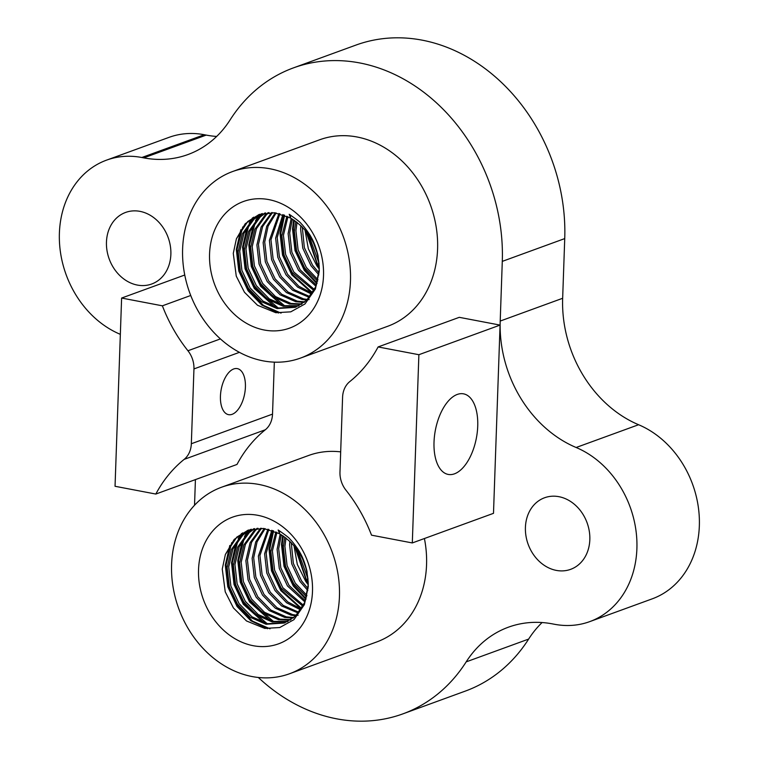 <?xml version="1.0" encoding="UTF-8"?>
<svg xmlns="http://www.w3.org/2000/svg" width="759" height="759" viewBox="0 0 759 759"><rect width="100%" height="100%" fill="white"/><g stroke="black" fill="none" stroke-linecap="round" stroke-linejoin="round"><path stroke-width="1.14" d="M457.26 394.443A41.014 20.882 100.8 0 0 434.461 436.188A41.014 20.882 100.8 0 0 448.189 474.422A41.014 20.882 100.8 0 0 454.489 473.825A41.014 20.882 100.8 0 0 477.288 432.08A41.014 20.882 100.8 0 0 463.55 393.845A41.014 20.882 100.8 0 0 457.26 394.443M233.715 368.959A23.434 11.935 100.8 0 0 220.689 392.811A23.434 11.935 100.8 0 0 228.535 414.661A23.434 11.935 100.8 0 0 232.131 414.319A23.434 11.935 100.8 0 0 245.157 390.468A23.434 11.935 100.8 0 0 237.311 368.618A23.434 11.935 100.8 0 0 233.715 368.959M170.87 254.36A38.092 31.366 70 0 1 151.715 283.999A38.092 31.366 70 0 1 106.459 242.083A38.092 31.366 70 0 1 125.615 212.435A38.092 31.366 70 0 1 170.87 254.36M589.828 539.687A38.092 31.366 70 0 1 570.673 569.326A38.092 31.366 70 0 1 525.418 527.41A38.092 31.366 70 0 1 544.573 497.762A38.092 31.366 70 0 1 589.828 539.687M120.349 334.349A117.19 96.516 70 0 0 120.15 334.264A93.755 77.209 70 0 1 59.657 245.053A93.755 77.209 70 0 1 106.545 160.14A93.755 77.209 70 0 1 141.838 157.502L143.764 157.872A117.19 96.516 70 0 0 187.881 154.57A117.19 96.516 70 0 0 230.1 119.903A175.784 144.77 70 0 1 293.42 67.893L355.867 45.113A175.784 144.77 70 0 1 564.734 238.592L562.656 298.278A117.19 96.516 -110 0 0 638.594 424.727A93.755 77.209 70 0 1 699.343 525.883A93.755 77.209 70 0 1 652.199 598.851L589.743 621.621A93.755 77.209 70 0 1 554.449 624.268L552.524 623.898A117.19 96.516 70 0 0 508.407 627.19A117.19 96.516 70 0 0 466.187 661.867A175.784 144.77 70 0 1 402.868 713.877A175.784 144.77 70 0 1 258.297 677.464M638.594 424.727L576.138 447.497A93.755 77.209 70 0 1 636.896 548.653A93.755 77.209 70 0 1 589.743 621.621M350.468 280.811A99.258 81.754 -110 0 0 232.529 171.562A99.258 81.754 -110 0 0 182.615 248.819A99.258 81.754 -110 0 0 300.555 358.068A99.258 81.754 -110 0 0 350.468 280.811M300.555 358.068L387.669 326.294A99.258 81.754 -110 0 0 437.582 249.037A99.258 81.754 -110 0 0 319.643 139.789L232.529 171.562M339.444 596.508A99.258 81.754 -110 0 0 221.505 487.25A99.258 81.754 -110 0 0 171.591 564.506A99.258 81.754 -110 0 0 289.53 673.755A99.258 81.754 -110 0 0 339.444 596.508M289.53 673.755L376.644 641.981A99.258 81.754 -110 0 0 426.558 564.724A99.258 81.754 -110 0 0 424.414 538.529M340.677 451.871A99.258 81.754 -110 0 0 308.619 455.476L221.505 487.25M323.514 275.669A67.39 55.492 70 0 1 264.265 330.013A67.39 55.492 70 0 1 209.56 253.952A67.39 55.492 70 0 1 268.819 199.608A67.39 55.492 70 0 1 323.514 275.669M261.58 213.734L252.472 219.768L242.406 233.8L238.165 251.779L240.337 270.972L248.535 288.486L261.438 301.684L277.035 308.562L295.327 307.329L306.522 300.412L315.81 286.655L319.273 268.971C318.6 246.533 309.046 229.569 290.593 218.089L289.188 214.275C296.883 219.588 300.887 222.738 301.181 223.725C302.091 224.028 309.757 234.009 311.218 237.32C313.856 241.732 316.123 247.851 318.03 255.688L319.302 270.878L315.402 288.97L304.985 303.961L290.773 311.845L275.802 312.708L257.529 305.27L244.445 292.243L236.258 276.124L233.279 253.383L236.4 238.791L247.785 221.476L259.227 214.465M262.377 213.535L254.037 219.19L243.971 233.231L239.73 251.21L241.903 270.403L250.091 287.917L263.003 301.114L278.6 307.993L296.105 307.034M265.641 212.899L260.28 216.913L250.214 230.954L245.973 248.924L248.146 268.126L256.333 285.64L269.246 298.837L284.843 305.716L299.141 305.649M264.815 213.032L258.715 217.482L248.648 231.523L244.407 249.493L246.58 268.695L254.777 286.209L267.68 299.407L283.278 306.285L298.391 306.029M269.018 212.577L266.523 214.636L256.457 228.677L252.216 246.647L254.388 265.849L262.586 283.363L275.489 296.56L291.086 303.439L302.054 303.942M268.164 212.634L264.957 215.205L254.901 229.246L250.66 247.216L252.823 266.418L261.02 283.932L273.923 297.13L289.521 304.008L301.332 304.397M272.519 212.586L262.623 226.571L258.458 244.37L260.631 263.572L268.828 281.086L281.731 294.283L297.329 301.162L304.843 301.883M271.627 212.558L261.143 226.969L256.903 244.939L259.075 264.141L267.263 281.655L280.175 294.853L295.773 301.731L304.16 302.433M276.143 212.956L268.088 226.173L264.711 242.093L266.874 261.286L275.071 278.809L287.974 291.997L303.572 298.885L307.499 299.463M308.41 299.53L309.131 299.577M275.223 212.833L266.713 226.267L263.145 242.662L265.318 261.864L273.506 279.378L286.418 292.566L302.016 299.454L306.845 300.099M279.91 213.725L270.954 239.816L273.126 259.009L281.314 276.532L294.226 289.72L310.014 296.646M278.951 213.488L269.388 240.385L271.561 259.578L279.758 277.101L292.661 290.289L309.397 297.386M283.838 214.939L277.196 237.539L279.369 256.732L287.557 274.255L298.752 286.181L312.357 293.372L291.817 274.881L282.528 255.147L280.033 233.525L284.027 215.006M282.832 214.588L275.64 238.108L277.803 257.301L286.001 274.824L297.642 287.092L311.788 294.236M287.955 216.685L283.439 235.262L285.612 254.455L293.809 271.978L314.501 289.568M286.902 216.192L281.883 235.831L284.056 255.024L292.243 272.547L313.989 290.574M292.329 219.085L289.691 232.985L291.854 252.178L300.052 269.701L316.408 285.099M291.2 218.421L288.126 233.554L290.299 252.747L298.486 270.27L315.953 286.285M297.054 222.321L295.934 230.708L298.107 249.901L306.294 267.415L317.983 279.729M295.83 221.41L294.369 231.277L296.541 250.47L304.738 267.984L317.632 281.172M302.281 226.95L304.35 247.624L312.537 265.138L319.055 272.965M300.906 225.613L300.611 229L302.784 248.193L310.981 265.707L318.856 274.834M308.581 234.54L319.055 263.259M306.826 232.14L317.224 263.43L319.245 266.181M312.49 591.365A67.39 55.492 70 0 1 253.24 645.71A67.39 55.492 70 0 1 198.535 569.648A67.39 55.492 70 0 1 257.794 515.304A67.39 55.492 70 0 1 312.49 591.365M250.555 529.431L241.447 535.456L231.381 549.497L227.14 567.466L229.313 586.66L237.51 604.183L250.413 617.371L266.011 624.259L284.302 623.025L295.498 616.099L304.786 602.352L308.249 584.658C307.585 562.229 298.021 545.266 279.568 533.776L278.164 529.972C285.858 535.285 289.862 538.435 290.156 539.421C291.067 539.725 298.733 549.696 300.194 553.017C302.832 557.419 305.099 563.548 307.006 571.385L308.277 586.574L304.378 604.657L293.961 619.657L279.748 627.532L264.777 628.405L246.504 620.966L233.421 607.94L225.233 591.821L222.254 569.079L225.376 554.478L236.761 537.163L248.202 530.161M251.352 529.222L243.013 534.886L232.947 548.928L228.706 566.897L230.878 586.09L239.066 603.614L251.979 616.801L267.576 623.689L285.08 622.731M254.616 528.596L249.256 532.609L239.189 546.651L234.948 564.62L237.121 583.813L245.309 601.337L258.221 614.524L273.819 621.412L288.116 621.346M253.791 528.719L247.69 533.179L237.624 547.22L233.383 565.189L235.556 584.383L243.753 601.906L256.656 615.094L272.253 621.982L287.367 621.725M257.994 528.273L255.498 530.332L245.432 544.364L241.191 562.343L243.364 581.536L251.561 599.06L264.464 612.247L280.062 619.135L291.029 619.629M257.14 528.321L253.933 530.902L243.876 544.943L239.635 562.912L241.798 582.106L249.996 599.629L262.899 612.817L278.496 619.705L290.308 620.094M261.494 528.283L251.599 542.258L247.434 560.066L249.607 579.259L257.804 596.783L270.707 609.97L286.304 616.858L293.818 617.579M260.603 528.245L250.119 542.657L245.878 560.635L248.051 579.829L256.238 597.352L269.151 610.54L284.748 617.428L293.135 618.12M265.119 528.653L257.064 541.869L253.686 557.789L255.849 576.982L264.047 594.496L276.95 607.693L292.547 614.581L296.475 615.16M297.386 615.226L298.107 615.264M264.198 528.52L255.688 541.954L252.121 558.358L254.293 577.552L262.481 595.075L275.394 608.263L290.991 615.151L295.82 615.796M268.885 529.412L259.929 555.512L262.102 574.705L270.289 592.219L283.202 605.416L298.989 612.333M267.927 529.184L258.364 556.081L260.536 575.275L268.733 592.788L281.636 605.986L298.372 613.082M272.813 530.626L266.172 553.235L268.344 572.428L276.532 589.942L287.727 601.868L301.332 609.069M271.807 530.275L264.616 553.804L266.779 572.998L274.976 590.511L286.617 602.788L300.763 609.932M276.931 532.382L272.415 550.958L274.587 570.151L282.784 587.665L303.477 605.265M275.878 531.888L270.859 551.527L273.031 570.721L281.219 588.234L302.964 606.27M281.304 534.772L278.667 548.672L280.83 567.874L289.027 585.388L305.384 600.786M280.175 534.118L277.101 549.241L279.274 568.444L287.462 585.957L304.938 601.982M286.029 538.017L284.91 546.395L287.082 565.597L295.27 583.111L306.959 595.417M284.805 537.106L283.344 546.964L285.517 566.167L293.714 583.68L306.608 596.868M291.257 542.638L293.325 563.32L301.513 580.834L308.031 588.652M289.881 541.309L289.587 544.687L291.76 563.89L299.957 581.403L307.831 590.521M297.556 550.237L308.031 578.946M295.801 547.837L306.2 579.126L308.22 581.868M293.42 67.893A175.784 144.77 70 0 1 502.287 261.371L500.209 321.057L562.656 298.278M194.532 505.257L195.424 479.612M576.138 447.497A117.19 96.516 70 0 1 500.209 321.057M155.823 494.052A143.565 118.233 70 0 1 184.143 459.385A23.434 19.307 -110 0 0 191.334 443.74L193.953 368.921A23.434 19.307 -110 0 0 187.938 350.762A143.565 118.233 70 0 1 162.388 305.82L121.611 298.05L115.045 486.282L155.823 494.052L236.998 464.442A143.565 118.233 70 0 1 265.327 429.765A23.434 19.307 -110 0 0 272.519 414.12L274.341 362.128M500.067 325.099L459.29 317.328L378.105 346.939A143.565 118.233 70 0 1 349.776 381.606A23.434 19.307 -110 0 0 342.584 397.251L339.975 472.07A23.434 19.307 -110 0 0 345.99 490.229A143.565 118.233 70 0 1 371.531 535.171L412.308 542.941L493.492 513.331L500.067 325.099L418.883 354.709L378.105 346.939M542.087 622.541A117.19 96.516 -110 0 0 528.644 639.087A175.784 144.77 70 0 1 465.314 691.098L402.868 713.877M279.435 530.74L279.492 533.738L263.563 528.444L247.813 530.294L234.189 539.431L225.376 554.478M290.46 215.044L290.517 218.042L274.587 212.757L258.838 214.607L245.214 223.744L236.4 238.791M106.545 160.14L168.991 137.37A93.755 77.209 70 0 1 204.285 134.722L206.211 135.093A117.19 96.516 -110 0 0 216.647 136.449M313.619 243.269L317.328 253.449M304.957 229.854L308.344 248.772L316.797 265.764L319.264 269.103M293.676 219.93L292.519 228.971L295.014 250.593L304.302 270.327L316.892 283.695M259.768 214.285L259.303 214.892M258.81 215.547L255.46 220.793M253.307 225.195L248.81 244.92L251.305 266.542L260.593 286.266L281.342 304.833M252.567 217.824L249.218 223.07M247.064 227.472L242.557 247.197L245.062 268.819L254.341 288.543L275.1 307.11M240.821 229.749L236.315 249.474L238.81 271.096L248.098 290.82L261.864 305.09L278.553 313.021M305.792 230.85L317.575 265.479L319.273 267.823M294.312 220.347L293.297 228.687L295.801 250.309L305.08 270.043L317.12 282.974M284.606 215.224L280.811 233.241L283.306 254.863L292.594 274.597L312.699 292.822M259.863 214.892L257.073 219.057M255.252 222.406L249.588 244.635L252.083 266.257L261.371 285.982L284.388 305.621M253.62 217.169L250.831 221.334M249.009 224.683L243.345 246.912L245.84 268.534L255.128 288.259L278.145 307.898M242.757 226.96L237.093 249.189L239.597 270.811L248.876 290.536L263.458 305.374L281.058 313.125M302.594 558.966L306.304 569.136M293.932 545.55L297.319 564.459L305.773 581.46L308.239 584.8M282.652 535.617L281.494 544.668L283.989 566.29L293.278 586.014L305.868 599.392M273.003 530.702L269.009 549.222L271.504 570.844L280.792 590.568L301.351 609.031M248.753 529.972L248.278 530.588M247.785 531.234L244.436 536.49M242.282 540.892L237.785 560.607L240.28 582.229L249.569 601.963L270.318 620.52M241.542 533.511L238.193 538.767M236.04 543.169L231.533 562.884L234.038 584.506L243.316 604.24L264.075 622.797M229.797 545.446L225.29 565.161L227.785 586.783L237.074 606.517L250.84 620.777L267.529 628.718M294.767 546.537L306.551 581.176L308.249 583.519M283.287 536.044L282.272 544.383L284.777 566.005L294.056 585.73L306.095 598.671M273.582 530.921L269.787 548.937L272.282 570.559L281.57 590.284L301.674 608.509M248.838 530.588L246.049 534.753M244.227 538.093L238.563 560.322L241.058 581.944L250.347 601.678L273.363 621.317M242.595 532.865L239.806 537.03M237.984 540.37L232.32 562.599L234.816 584.221L244.104 603.955L267.121 623.594M231.732 542.647L226.068 564.876L228.573 586.498L237.852 606.232L252.434 621.071L270.033 628.822M162.388 305.82L190.746 295.479M121.611 298.05L184.76 275.014M412.308 542.941L418.883 354.709M564.734 238.592L502.287 261.371M528.644 639.087L466.187 661.867M204.285 134.722L141.838 157.502M143.764 157.872L206.211 135.093M187.938 350.762L220.442 338.903M184.143 459.385L265.327 429.765M191.334 443.74L272.519 414.12M193.953 368.921L239.436 352.337"/></g></svg>
